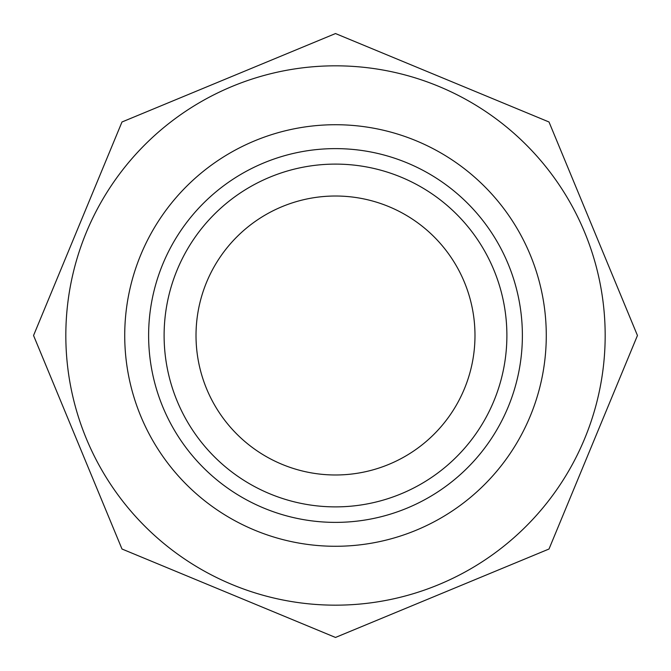 <?xml version="1.0" encoding="UTF-8"?>
<svg xmlns="http://www.w3.org/2000/svg" width="671" height="671" viewBox="0 0 671 671"><rect width="100%" height="100%" fill="white"/><g stroke="black" fill="none" stroke-linecap="round" stroke-linejoin="round"><path stroke-width="1.01" d="M549.012 121.988L335.5 33.55L121.988 121.988L33.55 335.5L121.988 549.012L335.5 637.45L549.012 549.012L637.45 335.5L549.012 121.988M546.278 335.5A210.778 210.778 0 0 1 230.111 518.037A210.778 210.778 0 0 1 230.111 152.963A210.778 210.778 0 0 1 546.278 335.5M522.382 335.5A186.882 186.882 0 0 0 335.5 148.618A186.882 186.882 0 0 0 148.618 335.5A186.882 186.882 0 0 0 335.5 522.382A186.882 186.882 0 0 0 522.382 335.5M335.5 605.167A269.667 269.667 0 0 0 569.042 200.663A269.667 269.667 0 0 0 101.958 200.663A269.667 269.667 0 0 0 335.5 605.167M335.5 474.984A139.484 139.484 0 0 0 456.297 265.758A139.484 139.484 0 0 0 214.703 265.758A139.484 139.484 0 0 0 335.5 474.984M335.5 506.882A171.382 171.382 0 0 0 483.925 249.805A171.382 171.382 0 0 0 187.075 249.805A171.382 171.382 0 0 0 335.5 506.882"/></g></svg>

